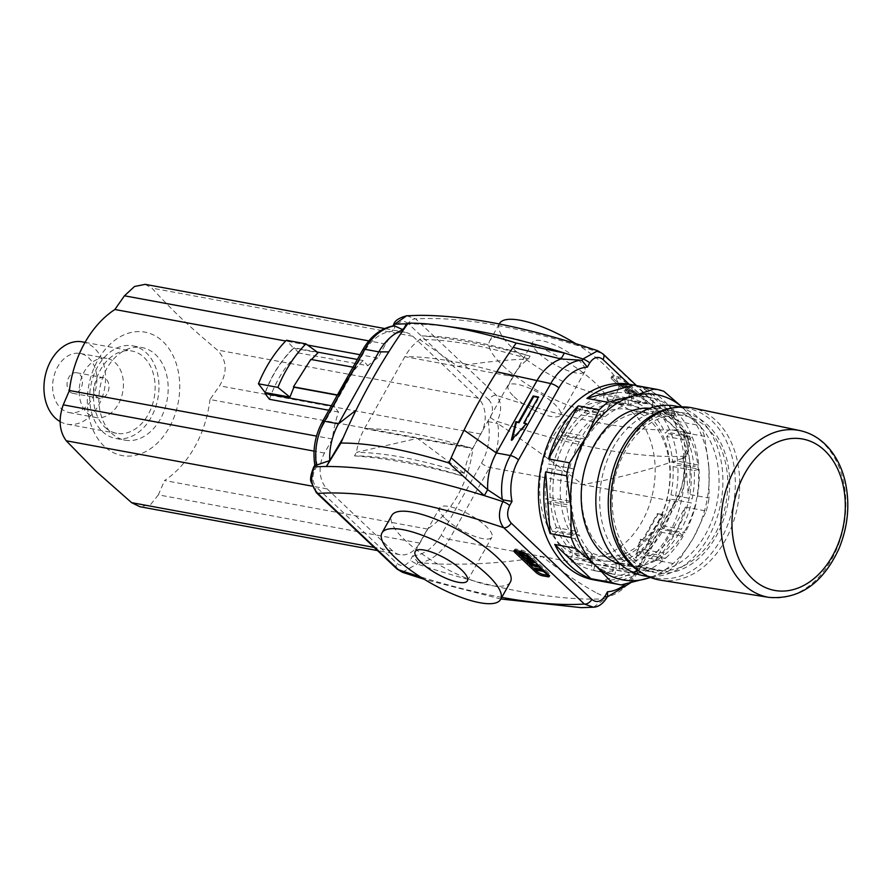 <?xml version="1.0" encoding="UTF-8"?>
<svg xmlns="http://www.w3.org/2000/svg" width="892" height="892" viewBox="0 0 892 892"><rect width="100%" height="100%" fill="white"/><g stroke="black" fill="none" stroke-linecap="round" stroke-linejoin="round"><path stroke-width="0.67" stroke-dasharray="4.46 3.34" d="M657.995 514.138L643.31 540.307L640.657 539.816L636.174 558.236L651.283 541.779L648.618 541.288L663.302 515.119L657.404 513.569L642.719 539.738L640.066 539.247L635.583 557.678L650.681 541.21L648.027 540.719L662.711 514.55L657.404 513.569M643.31 540.307L642.719 539.738M640.657 539.816L640.066 539.247M636.174 558.236L635.583 557.678M651.283 541.779L650.681 541.21M648.618 541.288L648.027 540.719M663.302 515.119L662.711 514.55M512.331 438.998L511.93 440.648L527.038 424.179L526.09 424.001M511.339 440.079L511.93 440.648M526.447 423.622L527.038 424.179M524.385 423.689L539.069 397.52L538.244 397.364M538.467 396.962L539.069 397.52M265.158 392.547A105.412 76.456 -79.5 0 1 293.49 348.125L286.421 340.253M293.49 348.125L318.065 352.663M337.276 395.201L338.09 395.089A105.925 76.835 -79.5 0 1 354.893 368.463L353.734 370.537A105.412 76.456 100.5 0 0 338.369 395.401M269.462 399.304A96.771 70.2 -79.5 0 1 298.82 352.987L367.872 365.731L363.2 360.535A105.144 76.266 100.5 0 0 353.098 371.674L334.812 404.254A105.144 76.266 -79.5 0 1 353.098 371.674L353.734 370.537A105.412 76.456 -79.5 0 1 355.852 367.983L355.573 367.671A105.925 76.835 100.5 0 0 354.893 368.463L364.148 351.983A45.771 33.205 100.5 0 1 392.58 331.233L392.469 326.773L393.673 325.836M311.509 359.543L355.852 367.983M502.954 365.765A68.004 19.936 -150.7 0 0 564.881 403.953A68.004 19.936 -150.7 0 0 608.288 407.544A68.004 19.936 -150.7 0 0 558.738 356.878A68.004 19.936 -150.7 0 0 489.686 340.978A68.004 19.936 -150.7 0 0 502.954 365.765M499.475 323.54A68.004 19.936 -150.7 0 0 512.744 348.326A68.004 19.936 -150.7 0 0 574.671 386.504A68.004 19.936 -150.7 0 0 618.078 390.094A68.004 19.936 -150.7 0 0 575.73 343.643M538.512 353.076A29.938 8.775 -150.7 0 0 565.773 369.89A29.938 8.775 -150.7 0 0 584.884 371.462A29.938 8.775 -150.7 0 0 563.075 349.162A29.938 8.775 -150.7 0 0 532.669 342.171A29.938 8.775 -150.7 0 0 538.512 353.076M510.391 582.008A68.004 19.936 29.3 0 1 466.973 578.417A68.004 19.936 29.3 0 1 405.046 540.229A68.004 19.936 29.3 0 1 391.778 515.442M596.971 593.169L605.512 597.127A52.316 37.943 100.5 0 0 635.216 573.701L542.258 556.552C561.949 571.783 580.179 583.992 596.971 593.169M593.425 607.207L605.501 598.744L606.404 597.149L605.512 597.127L607.608 596.213M439.031 564.034C476.663 564.892 511.071 562.395 542.258 556.552L449.312 539.404A52.316 37.943 -79.5 0 1 419.608 562.819L439.031 564.034M406.707 315.757L415.728 318.957L496.342 395.267C501.717 402.158 501.995 410.866 497.19 421.37A504.805 147.949 29.3 0 0 515.743 427.346A504.805 147.949 29.3 0 0 673.672 456.481A504.805 147.949 29.3 0 0 685.535 456.124A6.534 1.918 -150.7 0 0 686.45 455.723C689.304 449.713 692.493 441.44 683.696 430.278A6.534 4.07 133.4 0 1 683.618 435.831C687.765 440.559 688.278 446.39 685.179 453.337L682.815 457.529A45.771 33.205 -79.5 0 1 676.314 499.041L635.929 571.003A6.534 1.918 29.3 0 1 637.2 573.389A6.534 1.918 29.3 0 1 635.216 573.701L675.601 501.739L582.643 484.59C563.175 469.56 539.76 452.456 512.409 433.278L497.758 423.555A52.316 37.943 -79.5 0 1 489.697 467.441L449.312 539.404A6.534 1.918 -150.7 0 1 441.161 535.077L481.546 463.104A6.534 1.918 -150.7 0 0 489.697 467.441L582.643 484.59C614.042 478.948 643.277 471.556 670.349 462.413L684.643 457.719L685.535 456.124C690.196 445.576 689.103 436.723 682.257 429.565A6.534 4.07 133.4 0 1 683.685 430.267L636.498 385.6M612.213 379.446A5.229 1.539 29.3 0 1 611.187 377.539A5.229 1.539 29.3 0 1 612.782 377.283L618.089 378.264A5.229 1.539 29.3 0 1 624.612 381.731L645.418 401.422A5.229 1.539 29.3 0 1 646.432 403.329A5.229 1.539 29.3 0 1 644.849 403.585L639.531 402.604A5.229 1.539 29.3 0 1 633.019 399.137L612.213 379.446L612.949 378.141L633.755 397.832A5.229 1.539 -150.7 0 0 640.266 401.3L645.574 402.281A5.229 1.539 -150.7 0 0 647.168 402.024A5.229 1.539 -150.7 0 0 646.143 400.118L625.337 380.427A5.229 1.539 -150.7 0 0 618.825 376.959L613.518 375.978A5.229 1.539 -150.7 0 0 611.923 376.234A5.229 1.539 -150.7 0 0 612.949 378.141M634.714 392.647L622.85 386.715L629.797 387.998L628.86 387.106L620.007 385.478L631.87 391.41L624.924 390.127L625.861 391.019L634.714 392.647L635.204 391.778L623.341 385.846L630.287 387.128L629.351 386.236L620.497 384.597L632.361 390.54L625.415 389.258L626.351 390.138L635.204 391.778M637.423 395.212L636.442 394.275L627.589 392.647L628.57 393.573L637.423 395.212L637.914 394.342L636.933 393.405L628.079 391.778L629.061 392.703L637.914 394.342M628.57 393.573L629.061 392.703M627.589 392.647L628.079 391.778M636.442 394.275L636.933 393.405M625.861 391.019L626.351 390.138M624.924 390.127L625.415 389.258M631.87 391.41L632.361 390.54M621.01 386.426L621.501 385.556M620.007 385.478L620.497 384.597M628.86 387.106L629.351 386.236M629.797 387.998L630.287 387.128M622.85 386.715L623.341 385.846M633.71 391.7L634.201 390.819M528.945 557.968L529.514 557.701L528.633 556.129L522.377 553.04L520.605 553.207L520.66 553.809M535.468 569.921L534.375 568.895M529.447 564.223L526.592 561.525M521.597 556.798L518.932 554.278M514.974 550.364A5.229 1.539 29.3 0 1 514.762 549.383A5.229 1.539 29.3 0 1 516.345 549.126L521.664 550.108A5.229 1.539 29.3 0 1 528.175 553.575L548.981 573.266A5.229 1.539 29.3 0 1 549.996 575.173A5.229 1.539 29.3 0 1 549.048 575.507M526.057 553.776L530.963 558.225M530.907 558.57L528.588 558.827L520.482 554.623L519.211 552.36M538.467 565.327L540.151 566.387L535.044 565.439L528.254 561.971L526.938 559.975M533.606 560.722L535.3 561.793L530.183 560.845L528.432 560.834L528.733 561.57M540.887 569.207L542.637 569.531L540.195 567.223M540.53 567.279L547.13 572.987L543.618 570.467L535.813 569.029L534.832 568.092M542.637 569.531L542.146 570.401M535.813 569.029L535.323 569.899M543.618 570.467L543.139 571.337M546.082 572.798L545.592 573.668M445.509 518.821A29.938 8.775 -150.7 0 0 472.771 535.624A29.938 8.775 -150.7 0 0 491.871 537.207A29.938 8.775 -150.7 0 0 470.062 514.907A29.938 8.775 -150.7 0 0 439.667 507.905A29.938 8.775 -150.7 0 0 445.509 518.821M514.037 396.695A29.938 8.775 -150.7 0 0 541.299 413.498A29.938 8.775 -150.7 0 0 560.41 415.081A29.938 8.775 -150.7 0 0 538.601 392.781A29.938 8.775 -150.7 0 0 508.195 385.779A29.938 8.775 -150.7 0 0 514.037 396.695M419.608 562.819L418.047 562.395L417.155 564L402.337 572.251M406.429 323.885A504.805 147.949 29.3 0 1 455.712 327.531M104.163 446.212A62.774 45.537 -79.5 0 1 117.331 338.469A62.774 45.537 -79.5 0 1 179.102 396.94A62.774 45.537 -79.5 0 1 104.163 446.212M111.5 433.133A47.075 34.152 100.5 0 0 124.991 440.169A47.075 34.152 100.5 0 0 167.116 400.073A47.075 34.152 100.5 0 0 142.073 347.579A47.075 34.152 100.5 0 0 102.625 377.729A47.075 34.152 100.5 0 0 111.5 433.133M322.48 421.57A6.534 1.918 29.3 0 0 323.763 423.945L334.812 404.254A105.144 76.266 100.5 0 0 334.065 406.239L338.514 412.048A96.771 70.2 100.5 0 0 332.37 439.02L324.498 453.036A26.158 18.977 100.5 0 0 327.13 488.905L392.513 550.799A26.158 18.977 100.5 0 0 400.006 554.712A26.158 18.977 100.5 0 0 419.619 543.061L427.48 529.045A96.771 70.2 100.5 0 0 472.938 448.029L480.81 434.025A26.158 18.977 100.5 0 0 478.179 398.144L412.795 336.251A26.158 18.977 100.5 0 0 405.303 332.337A26.158 18.977 100.5 0 0 385.69 344L377.829 358.004A96.771 70.2 100.5 0 0 367.872 365.731M377.829 358.004L360 354.715M307.539 345.037L285.685 341.012M332.37 439.02L316.515 436.099M338.514 412.048L328.825 410.264M145.184 284.358L151.896 288.116C173.36 311.531 187.71 325.112 217.291 350.01C226.936 360.134 227.694 372.064 219.566 385.823L209.988 399.516L472.938 448.029M427.48 529.045L164.529 480.532A96.771 70.2 100.5 0 0 209.988 399.516M419.619 543.061L158.375 494.859L164.529 480.532M158.375 494.859L150.581 504.582L139.899 506.712M102.301 431.427A47.075 34.152 100.5 0 0 115.782 438.474A47.075 34.152 100.5 0 0 157.906 398.367A47.075 34.152 100.5 0 0 132.863 345.873A47.075 34.152 100.5 0 0 93.415 376.034A47.075 34.152 100.5 0 0 102.301 431.427M104.743 427.067A41.846 30.361 100.5 0 0 116.729 433.334A41.846 30.361 100.5 0 0 154.171 397.687A41.846 30.361 100.5 0 0 131.916 351.024A41.846 30.361 100.5 0 0 96.849 377.829A41.846 30.361 100.5 0 0 104.743 427.067M60.099 421.593A41.846 30.361 100.5 0 0 67.156 424.179A41.846 30.361 100.5 0 0 104.598 388.533A41.846 30.361 100.5 0 0 82.343 341.87M60.678 408.112A30.083 21.821 100.5 0 0 69.286 412.606A30.083 21.821 100.5 0 0 96.202 386.983A30.083 21.821 100.5 0 0 80.202 353.455A30.083 21.821 100.5 0 0 55.003 372.711A30.083 21.821 100.5 0 0 60.678 408.112M87.238 413.007A30.083 21.821 100.5 0 0 95.845 417.512A30.083 21.821 100.5 0 0 122.761 391.889A30.083 21.821 100.5 0 0 106.761 358.35A30.083 21.821 100.5 0 0 81.562 377.617A30.083 21.821 100.5 0 0 87.238 413.007M96.414 396.65A10.459 7.593 100.5 0 0 99.413 398.222A10.459 7.593 100.5 0 0 108.768 389.302A10.459 7.593 100.5 0 0 103.204 377.639A10.459 7.593 100.5 0 0 94.441 384.34A10.459 7.593 100.5 0 0 96.414 396.65M69.855 391.755A10.459 7.593 100.5 0 0 72.854 393.316A10.459 7.593 100.5 0 0 82.209 384.407A10.459 7.593 100.5 0 0 76.645 372.745A10.459 7.593 100.5 0 0 67.881 379.446A10.459 7.593 100.5 0 0 69.855 391.755M660.459 580.179A87.617 63.555 100.5 0 0 737.706 505.34A87.617 63.555 100.5 0 0 692.248 407.878M643.723 575.775A86.312 62.607 100.5 0 0 720.959 502.252A86.312 62.607 100.5 0 0 675.043 406.016M621.445 558.503A81.083 58.816 100.5 0 0 644.671 570.635A81.083 58.816 100.5 0 0 717.224 501.56A81.083 58.816 100.5 0 0 674.096 411.156A81.083 58.816 100.5 0 0 606.147 463.082A81.083 58.816 100.5 0 0 621.445 558.503M632.071 560.455A81.083 58.816 100.5 0 0 655.297 572.586A81.083 58.816 100.5 0 0 727.85 503.523A81.083 58.816 100.5 0 0 684.721 413.119A81.083 58.816 100.5 0 0 616.773 465.044A81.083 58.816 100.5 0 0 632.071 560.455M633.298 558.28A78.463 56.921 100.5 0 0 655.776 570.021A78.463 56.921 100.5 0 0 725.976 503.177A78.463 56.921 100.5 0 0 684.242 415.694A78.463 56.921 100.5 0 0 618.49 465.947A78.463 56.921 100.5 0 0 633.298 558.28M560.7 544.889A78.463 56.921 -79.5 0 1 545.893 452.545A78.463 56.921 -79.5 0 1 611.656 402.292A78.463 56.921 -79.5 0 1 653.39 489.786A78.463 56.921 -79.5 0 1 583.178 556.63A78.463 56.921 -79.5 0 1 560.7 544.889M481.546 463.104A45.771 33.205 100.5 0 0 488.058 421.604L490.41 417.4C493.51 410.476 492.997 404.633 488.861 399.906A6.534 4.07 -46.6 0 1 496.342 395.267A485.705 142.352 -150.7 0 0 513.513 400.854A485.705 142.352 -150.7 0 0 671.442 430A485.705 142.352 -150.7 0 0 682.257 429.565L601.632 353.254L597.74 350.757M488.861 399.906L408.235 323.595A6.534 4.07 -46.6 0 1 415.728 318.957A485.705 142.352 -150.7 0 1 426.532 318.533A485.705 142.352 -150.7 0 1 584.461 347.668A485.705 142.352 -150.7 0 1 601.632 353.254A6.534 4.07 133.4 0 1 602.97 353.879M682.815 457.529L685.257 457.852L686.45 455.723A6.534 1.918 -150.7 0 0 685.179 453.337M400.798 330.709A52.316 37.943 -79.5 0 1 403.106 329.817L403.507 329.092M402.76 329.65L404.801 327.832M488.058 421.604L497.758 423.555M323.763 423.945A45.771 33.205 100.5 0 0 317.251 465.457L315.433 465.267M606.404 598.354A6.534 1.918 -150.7 0 1 605.501 598.744A504.805 147.949 -150.7 0 1 593.637 599.101A504.805 147.949 -150.7 0 1 435.709 569.966A504.805 147.949 -150.7 0 1 417.155 564A6.534 1.918 29.3 0 1 410.376 560.02L412.728 555.827L418.047 562.395M316.292 492.629A6.534 4.07 133.4 0 1 316.448 487.155L397.074 563.465C401.801 567.134 406.239 565.985 410.376 560.02M397.096 569.107L397.007 569.018A6.534 4.07 133.4 0 1 397.074 563.465M298.82 352.987L294.148 347.802A105.144 76.266 100.5 0 0 265.348 392.58M363.2 360.535L357.335 359.454M317.229 352.061L294.148 347.802M334.065 406.239L331.367 405.737M352.998 367.192L355.573 367.671M337.41 394.966L338.09 395.089M528.521 358.941L530.082 356.153C486.965 342.751 450.873 336.028 421.793 335.95L419.798 339.506A52.316 37.943 100.5 0 0 404.868 356.666L364.482 428.628A52.316 37.943 100.5 0 0 356.488 452.344L354.481 455.901C383.56 455.968 419.664 462.703 462.781 476.094L464.342 473.306A52.316 37.943 -79.5 0 1 472.492 448.553L512.878 376.591A52.316 37.943 -79.5 0 1 528.521 358.941C485.259 345.795 449.022 339.317 419.798 339.506L457.808 366.434C479.405 362.531 502.977 360.033 528.521 358.941M464.342 473.306C421.37 459.659 385.411 452.668 356.488 452.344L417.423 438.396L464.342 473.306M354.481 455.901A504.805 147.949 29.3 0 1 462.781 476.094M530.082 356.153A504.805 147.949 -150.7 0 0 421.793 335.95M624.891 398.936L625.359 405.28L604.118 401.367L603.65 395.022L624.891 398.936A90.237 65.451 -79.5 0 0 602.981 411.201L581.74 407.287L584.004 412.628L605.244 416.542L602.981 411.201M628.425 404.41L627.957 398.066L606.716 394.141L607.184 400.486L628.425 404.41A83.703 60.712 -79.5 0 1 648.016 403.686A83.703 60.712 -79.5 0 1 649.331 403.953L628.079 400.029L629.484 393.64L650.736 397.564L649.331 403.953M652.275 404.689L653.68 398.311L632.439 394.387L631.034 400.776L652.275 404.689A83.703 60.712 -79.5 0 1 670.784 415.103L649.543 411.19L652.598 405.737L673.85 409.651L670.784 415.103M673.17 417.356L676.225 411.903L654.984 407.978L651.918 413.431L673.17 417.356A83.703 60.712 -79.5 0 1 686.461 437.058L665.22 433.133L669.468 429.442L690.72 433.367L686.461 437.058M687.91 440.47L692.159 436.779L670.918 432.854L666.67 436.545L687.91 440.47A83.703 60.712 -79.5 0 1 693.976 466.449L672.735 462.535L677.519 461.164L698.771 465.089L693.976 466.449M694.277 470.508L699.072 469.147L677.82 465.223L673.025 466.594L694.277 470.508A83.703 60.712 -79.5 0 1 692.181 498.829L670.94 494.904L692.181 498.829M691.278 502.91L670.037 498.996L691.278 502.91A83.703 60.712 -79.5 0 1 681.343 529.246L660.102 525.332L663.815 528.845L685.067 532.769L681.343 529.246M679.392 532.736L683.105 536.259L661.864 532.334L658.14 528.822L679.392 532.736A83.703 60.712 -79.5 0 1 663.124 553.085L641.883 549.16L644.147 554.501L665.387 558.425L663.124 553.085M660.403 555.448L662.667 560.778L641.426 556.864L639.163 551.524L660.403 555.448A83.703 60.712 -79.5 0 1 640.3 566.71L619.048 562.785L619.516 569.129L640.757 573.054L640.3 566.71M637.234 567.58L637.691 573.924L616.45 569.999L615.982 563.666L637.234 567.58A83.703 60.712 -79.5 0 1 617.643 568.304A83.703 60.712 -79.5 0 1 616.327 568.037L595.076 564.123L593.671 570.501L614.923 574.426L616.327 568.037M613.373 567.301L611.968 573.679L590.727 569.765L592.132 563.376L613.373 567.301A83.703 60.712 -79.5 0 1 594.864 556.887L573.623 552.962L570.557 558.414L591.809 562.339L594.864 556.887M592.489 554.634L589.434 560.087L568.182 556.162L571.237 550.71L592.489 554.634A83.703 60.712 -79.5 0 1 579.187 534.932L557.946 531.019L553.687 534.709L574.939 538.623L579.187 534.932M577.737 531.52L573.489 535.211L552.248 531.298L556.496 527.596L577.737 531.52A83.703 60.712 -79.5 0 1 571.672 505.53L550.431 501.616L545.636 502.988L566.888 506.901L571.672 505.53M571.382 501.471L566.587 502.843L545.335 498.929L550.13 497.558L571.382 501.471A83.703 60.712 -79.5 0 1 573.478 473.161L547.621 468.077L573.478 473.161M574.37 469.08L548.524 463.996L574.37 469.08A83.703 60.712 -79.5 0 1 584.305 442.744L563.064 438.819L559.34 435.307L580.592 439.221L584.305 442.744M600.26 413.565L602.524 418.905L581.283 414.981L579.019 409.651L600.26 413.565A90.237 65.451 -79.5 0 0 582.543 435.731L561.302 431.817L565.015 435.329A83.703 60.712 -79.5 0 1 581.283 414.981M579.019 409.651A90.237 65.451 100.5 0 0 561.302 431.817M603.65 395.022A90.237 65.451 100.5 0 0 581.74 407.287M569.765 467.91A90.237 65.451 -79.5 0 1 580.592 439.221M559.34 435.307A90.237 65.451 100.5 0 0 548.524 463.996M566.587 502.843A90.237 65.451 -79.5 0 1 568.873 472.002M547.621 468.077A90.237 65.451 100.5 0 0 545.335 498.929M573.489 535.211A90.237 65.451 -79.5 0 1 566.888 506.901M545.636 502.988A90.237 65.451 100.5 0 0 552.248 531.298M589.434 560.087A90.237 65.451 -79.5 0 1 574.939 538.623M553.687 534.709A90.237 65.451 100.5 0 0 568.182 556.162M611.968 573.679A90.237 65.451 -79.5 0 1 591.809 562.339M570.557 558.414A90.237 65.451 100.5 0 0 590.727 569.765M637.691 573.924A90.237 65.451 -79.5 0 1 616.45 574.738A90.237 65.451 -79.5 0 1 614.923 574.426M593.671 570.501A90.237 65.451 100.5 0 0 595.209 570.813A90.237 65.451 100.5 0 0 616.45 569.999M662.667 560.778A90.237 65.451 -79.5 0 1 640.757 573.054M619.516 569.129A90.237 65.451 100.5 0 0 641.426 556.864M683.105 536.259A90.237 65.451 -79.5 0 1 665.387 558.425M644.147 554.501A90.237 65.451 100.5 0 0 661.864 532.334M695.883 504.08A90.237 65.451 -79.5 0 1 685.067 532.769M663.815 528.845A90.237 65.451 100.5 0 0 674.642 500.156M699.072 469.147A90.237 65.451 -79.5 0 1 696.786 499.988M675.534 496.075A90.237 65.451 100.5 0 0 677.82 465.223M692.159 436.779A90.237 65.451 -79.5 0 1 698.771 465.089M677.519 461.164A90.237 65.451 100.5 0 0 670.918 432.854M676.225 411.903A90.237 65.451 -79.5 0 1 690.72 433.367M669.468 429.442A90.237 65.451 100.5 0 0 654.984 407.978M653.68 398.311A90.237 65.451 -79.5 0 1 673.85 409.651M652.598 405.737A90.237 65.451 100.5 0 0 632.439 394.387M565.015 435.329L586.267 439.254A83.703 60.712 -79.5 0 1 602.524 418.905M586.267 439.254L582.543 435.731M605.244 416.542A83.703 60.712 -79.5 0 1 625.359 405.28M584.004 412.628A83.703 60.712 -79.5 0 1 604.118 401.367M553.129 465.156A83.703 60.712 -79.5 0 1 563.064 438.819M550.13 497.558A83.703 60.712 -79.5 0 1 552.226 469.237M556.496 527.596A83.703 60.712 -79.5 0 1 550.431 501.616M571.237 550.71A83.703 60.712 -79.5 0 1 557.946 531.019M592.132 563.376A83.703 60.712 -79.5 0 1 573.623 552.962M615.982 563.666A83.703 60.712 -79.5 0 1 596.391 564.38A83.703 60.712 -79.5 0 1 595.076 564.123M639.163 551.524A83.703 60.712 -79.5 0 1 619.048 562.785M658.14 528.822A83.703 60.712 -79.5 0 1 641.883 549.16M670.037 498.996A83.703 60.712 -79.5 0 1 660.102 525.332M673.025 466.594A83.703 60.712 -79.5 0 1 670.94 494.904M666.67 436.545A83.703 60.712 -79.5 0 1 672.735 462.535M651.918 413.431A83.703 60.712 -79.5 0 1 665.22 433.133M631.034 400.776A83.703 60.712 -79.5 0 1 649.543 411.19M607.184 400.486A83.703 60.712 -79.5 0 1 626.764 399.761A83.703 60.712 -79.5 0 1 628.079 400.029M627.957 398.066A90.237 65.451 -79.5 0 1 649.198 397.252A90.237 65.451 -79.5 0 1 650.736 397.564M629.484 393.64A90.237 65.451 100.5 0 0 627.957 393.339A90.237 65.451 100.5 0 0 606.716 394.141M580.246 544.878A74.549 54.078 100.5 0 0 601.598 556.039A74.549 54.078 100.5 0 0 668.298 492.54A74.549 54.078 100.5 0 0 628.648 409.417A74.549 54.078 100.5 0 0 566.175 457.161A74.549 54.078 100.5 0 0 580.246 544.878M574.258 548.591A79.778 57.868 -79.5 0 1 590.983 411.658A79.778 57.868 -79.5 0 1 669.502 485.973A79.778 57.868 -79.5 0 1 574.258 548.591M601.487 548.803A74.549 54.078 -79.5 0 1 587.427 461.086A74.549 54.078 -79.5 0 1 649.889 413.342A74.549 54.078 -79.5 0 1 689.538 496.454A74.549 54.078 -79.5 0 1 622.839 559.953A74.549 54.078 -79.5 0 1 601.487 548.803M629.618 384.329A99.391 72.096 -79.5 0 1 637.557 386.459A99.391 72.096 -79.5 0 1 681.343 500.702A99.391 72.096 -79.5 0 1 593.548 579.811M621.033 564.692A79.778 57.868 100.5 0 0 696.819 497.803A79.778 57.868 100.5 0 0 649.889 408.268M681.856 406.886A94.162 68.305 -79.5 0 1 683.963 408.792A94.162 68.305 -79.5 0 1 708.895 467.598A94.162 68.305 -79.5 0 1 693.407 537.943A94.162 68.305 -79.5 0 1 650.402 577.392M708.895 467.598L704.591 436.355L683.618 432.486L688.133 494.213L709.107 498.082L708.895 467.598M683.618 432.486A99.391 72.096 -79.5 0 1 688.133 494.213M693.407 537.943L706.252 511.027L685.279 507.158L655.508 560.221L676.482 564.09L693.407 537.943M685.279 507.158A99.391 72.096 -79.5 0 1 655.508 560.221M650.558 577.458L667.852 571.582L646.878 567.713L600.26 581.038L621.233 584.907M646.878 567.713A99.391 72.096 -79.5 0 1 600.26 581.038M704.591 436.355A99.391 72.096 100.5 0 0 699.997 425.529L681.934 406.886M667.852 571.582A99.391 72.096 100.5 0 0 676.482 564.09M663.838 391.298L642.864 387.429A99.391 72.096 -79.5 0 1 679.024 421.66L699.997 425.529M706.252 511.027A99.391 72.096 100.5 0 0 709.107 498.082M642.864 387.429L679.024 421.66M501.761 597.372A485.705 142.352 29.3 0 1 420.21 576.756M633.755 397.832L633.019 399.137M640.266 401.3L639.531 402.604M645.574 402.281L644.849 403.585M646.143 400.118L645.418 401.422M625.337 380.427L624.612 381.731M618.825 376.959L618.089 378.264M613.518 375.978L612.782 377.283M548.245 574.582L548.981 573.266M527.44 554.891L528.175 553.575M520.928 551.423L521.664 550.108M515.609 550.442L516.345 549.126M520.482 554.623L519.991 555.493M528.588 558.827L528.097 559.697M522.377 553.04L521.887 553.91M528.633 556.129L528.142 556.998M530.183 560.845L529.703 561.715M528.254 561.971L527.763 562.852M535.044 565.439L534.553 566.32M385.69 344L368.842 340.889M412.795 336.251L151.896 288.116M478.179 398.144L217.291 350.01M480.81 434.025L219.566 385.823M392.513 550.799L374.172 547.42M327.13 488.905L312.122 486.14M324.498 453.036L314.062 451.107M769.138 597.395A84.829 61.537 100.5 0 0 843.932 524.942A84.829 61.537 100.5 0 0 799.923 430.58M641.437 572.653A86.312 62.607 100.5 0 0 656.111 578.061A86.312 62.607 100.5 0 0 733.347 504.56A86.312 62.607 100.5 0 0 687.464 408.302A86.312 62.607 100.5 0 0 671.788 408.112M629.105 384.24L683.618 435.831M635.929 571.003A45.771 33.205 -79.5 0 1 625.493 583.959M630.666 582.766L637.2 573.389L677.586 501.427A6.534 1.918 -150.7 0 1 675.601 501.739A52.316 37.943 100.5 0 0 683.673 457.852M685.257 457.841C687.542 473.195 684.989 487.723 677.586 501.427A6.534 1.918 -150.7 0 0 676.314 499.041M490.41 417.4A6.534 1.918 29.3 0 0 497.19 421.37L496.298 422.975M393.662 324.655L393.662 324.632A6.534 1.918 -150.7 0 0 394.933 327.029L392.58 331.233M408.235 323.595C403.507 319.927 399.07 321.064 394.933 327.029M362.866 349.597A6.534 1.918 -150.7 0 0 364.148 351.983M412.728 555.827A45.771 33.205 100.5 0 0 441.161 535.077M317.251 465.457L314.898 469.649C311.799 476.584 312.323 482.416 316.448 487.155M313.616 467.274A6.534 1.918 -150.7 0 0 314.898 469.649M512.878 376.591A345.26 101.186 -150.7 0 0 404.868 356.666L512.878 376.591M472.492 448.553C429.442 435.251 393.439 428.606 364.482 428.628L472.492 448.553M499.219 323.986L489.686 340.978M618.078 390.094L608.288 407.544M647.168 402.024L646.432 403.329M611.923 376.234L611.187 377.539M549.26 576.488L549.996 575.173M514.026 550.687L514.762 549.383M520.605 553.207L520.114 554.077M529.514 557.701L529.023 558.57M527.941 561.715L528.432 560.834M415.193 551.524L439.667 507.905M467.397 580.826L491.871 537.207M532.669 342.171L508.195 385.779M584.884 371.462L560.41 415.081M500.847 599L424.336 579.343M405.303 332.337L384.653 328.535M400.006 554.712L377.494 550.565M115.782 438.474L124.991 440.169M132.863 345.873L142.073 347.579M67.156 424.179L116.729 433.334M85.041 342.372L131.916 351.024M69.286 412.606L95.845 417.512M80.202 353.455L106.761 358.35M72.854 393.316L99.413 398.222M76.645 372.745L103.204 377.639M651.684 417.088C663.838 409.06 675.757 406.139 687.442 408.302L680.105 406.953M625.849 557.099L633.688 566.275C640.512 572.642 647.982 576.578 656.122 578.061L648.785 576.711M644.671 570.635L655.297 572.586M674.096 411.156L684.721 413.119M583.178 556.63L615.413 562.573M619.494 563.331L655.776 570.021M611.656 402.292L643.879 408.246M647.971 408.993L684.242 415.694M607.151 597.038L606.226 597.183M392.469 326.773L392.926 325.959M595.209 570.813L616.45 574.738M596.391 564.38L617.643 568.304M626.764 399.761L648.016 403.686M627.957 393.339L649.198 397.252M601.598 556.039L622.839 559.953M628.648 409.417L649.889 413.342"/><path stroke-width="1.34" d="M533.16 395.981L538.467 396.962L523.782 423.131L526.447 423.622L511.339 440.079L515.821 421.66L518.475 422.15L533.16 395.981L533.75 396.539L519.066 422.708L516.412 422.217L512.331 438.998M518.475 422.15L519.066 422.708M515.821 421.66L516.412 422.217M526.09 424.001L523.782 423.131M538.244 397.364L533.75 396.539M258.446 383.794L277.925 387.384A118.223 85.755 -79.5 0 1 305.9 343.855L286.421 340.253A118.223 85.755 100.5 0 0 258.446 383.794L265.158 392.547L289.911 397.118L293.925 387.206L337.276 395.201M277.925 387.384L289.911 397.118M311.308 359.766L318.065 352.663L305.9 343.855M352.998 367.192L310.817 359.409L293.435 386.849L293.925 387.206M575.73 343.643A68.004 19.936 -150.7 0 0 499.475 323.54L499.219 323.986M381.988 532.892L391.778 515.442A68.004 19.936 29.3 0 1 460.841 531.342A68.004 19.936 29.3 0 1 510.391 582.008L500.602 599.457A68.004 19.936 -150.7 0 0 451.051 548.792A68.004 19.936 -150.7 0 0 381.988 532.892A68.004 19.936 -150.7 0 0 395.256 557.678A68.004 19.936 -150.7 0 0 457.183 595.856A68.004 19.936 -150.7 0 0 500.602 599.457M421.024 562.428A29.938 8.775 29.3 0 1 415.193 551.524A29.938 8.775 29.3 0 1 445.587 558.526A29.938 8.775 29.3 0 1 467.397 580.826A29.938 8.775 29.3 0 1 448.286 579.242A29.938 8.775 29.3 0 1 421.024 562.428M516.234 343.041A523.113 379.457 100.5 0 0 513.123 347.401L561.035 358.952L580.469 360.167A52.316 37.943 100.5 0 0 550.765 383.582L510.38 455.544A52.316 37.943 100.5 0 0 502.308 499.442L487.656 489.708A52.316 37.943 -79.5 0 1 496.387 452.969L536.772 381.007A52.316 37.943 -79.5 0 1 561.035 358.952L564.368 353.02L516.234 343.041A345.26 101.186 -150.7 0 0 441.919 325.613A345.26 101.186 -150.7 0 0 408.224 323.116L406.429 323.885L403.507 329.092M502.308 499.442L503.779 500.022L502.876 501.616C498.059 512.142 498.349 520.839 503.724 527.718A6.534 4.07 -46.6 0 0 511.216 523.091C507.069 518.363 506.556 512.532 509.655 505.586L512.019 501.393L503.779 500.022M509.655 505.586A6.534 1.918 29.3 0 0 502.876 501.616A504.805 147.949 -150.7 0 0 484.334 495.64L487.656 489.708L451.162 457.797A523.113 379.457 100.5 0 0 448.921 462.981A345.26 101.186 -150.7 0 0 340.922 443.056A523.113 379.457 -79.5 0 1 343.164 437.872A523.113 379.457 -79.5 0 1 356.053 410.208A523.113 379.457 -79.5 0 1 388.778 351.872A523.113 379.457 -79.5 0 1 405.113 327.476A523.113 379.457 -79.5 0 1 408.224 323.116M515.041 552.594A5.229 1.539 29.3 0 1 514.026 550.687A5.229 1.539 29.3 0 1 515.609 550.442L520.928 551.423A5.229 1.539 29.3 0 1 527.44 554.891L548.245 574.582A5.229 1.539 29.3 0 1 549.26 576.488A5.229 1.539 29.3 0 1 547.677 576.734L542.358 575.764A5.229 1.539 29.3 0 1 535.847 572.296L515.041 552.594L515.777 551.289A5.229 1.539 29.3 0 1 514.974 550.364M424.336 579.343L402.337 572.263L398.445 569.732L317.82 493.421A485.705 142.352 29.3 0 1 328.624 492.997A485.705 142.352 29.3 0 1 486.564 522.132A485.705 142.352 29.3 0 1 503.724 527.718L584.349 604.029L593.425 607.207L581.305 607.653L500.847 599M520.66 553.809L528.945 557.968M549.048 575.507A5.229 1.539 29.3 0 1 548.413 575.429L543.094 574.448A5.229 1.539 29.3 0 1 536.583 570.98L535.468 569.921M534.375 568.895L529.447 564.223M526.592 561.525L521.597 556.798M518.932 554.278L515.777 551.289M518.72 553.23L520.895 552.951L529.146 557.188L530.417 559.44L528.097 559.697L519.991 555.493L518.72 553.23L519.211 552.36L521.385 552.081L526.057 553.776M530.963 558.225L530.417 559.44M528.733 561.57L534.063 564.513L538.467 565.327M526.447 560.845L533.817 561.726L534.81 562.662L527.941 561.715L528.733 562.963L539.66 567.256L534.553 566.32L527.763 562.852L526.447 560.845L526.938 559.975L533.606 560.722M534.341 568.962L542.146 570.401L539.705 568.092L540.753 568.282L546.64 573.857L543.139 571.337L535.323 569.899L534.341 568.962L534.832 568.092L540.887 569.207M539.705 568.092L540.53 567.279M521.887 553.91L528.142 556.998L529.023 558.57L527.105 558.738L520.984 555.671L520.114 554.077L521.887 553.91M448.921 462.981L484.334 495.64A504.805 147.949 -150.7 0 0 326.394 466.505L329.728 460.573L316.404 465.145A52.316 37.943 -79.5 0 1 324.476 421.247L338.458 423.834L378.844 351.861A52.316 37.943 -79.5 0 1 400.798 330.709L405.113 327.476M441.919 325.613L455.712 327.531A504.805 147.949 29.3 0 1 564.368 353.02A504.805 147.949 29.3 0 1 582.922 358.997L582.019 360.591L580.469 360.167M343.164 437.872L329.728 460.573A52.316 37.943 -79.5 0 1 338.458 423.834L356.053 410.208M388.778 351.872L378.844 351.861L364.861 349.285L324.476 421.247A6.534 1.918 29.3 0 0 322.48 421.57C315.088 435.274 312.523 449.791 314.82 465.145L316.404 465.145M316.292 492.629A6.534 4.07 133.4 0 0 316.381 492.718A6.534 4.07 133.4 0 0 317.82 493.421C310.973 486.252 309.881 477.398 314.53 466.862L315.433 465.267M360 354.715L307.539 345.037M285.685 341.012L114.878 309.491A96.771 70.2 100.5 0 0 69.409 390.506L63.254 404.834C58.27 419.173 59.262 431.148 66.231 440.771L95.912 471.166L131.615 502.664L139.899 506.712L377.494 550.565M316.515 436.099L69.409 390.506M328.825 410.264L269.462 399.304L265.013 393.506A105.144 76.266 100.5 0 1 265.348 392.58M368.842 340.889L124.445 295.798L114.878 309.491M124.445 295.798L134.502 286.488L145.184 284.358M85.041 342.372L82.343 341.87A41.846 30.361 100.5 0 0 47.276 368.675A41.846 30.361 100.5 0 0 55.17 417.924A41.846 30.361 100.5 0 0 60.099 421.593M799.923 430.58L692.248 407.878A87.617 63.555 100.5 0 0 651.684 417.077A87.617 63.555 100.5 0 0 625.849 557.087A87.617 63.555 100.5 0 0 634.212 566.866A87.617 63.555 100.5 0 0 660.459 580.179L769.138 597.395C799.433 599.625 822.647 583.524 838.781 549.115C848.225 526.258 850.254 503.278 844.869 480.175C841.937 468.467 837.075 458.377 830.307 449.914C821.989 439.667 811.854 433.222 799.923 430.58A84.829 61.537 100.5 0 0 727.983 483.955A84.829 61.537 100.5 0 0 743.727 584.505A84.829 61.537 100.5 0 0 769.138 597.395M680.105 406.953L675.043 406.016A86.312 62.607 100.5 0 0 602.713 461.287A86.312 62.607 100.5 0 0 619.003 562.863A86.312 62.607 100.5 0 0 643.723 575.775L648.785 576.711M602.97 353.879A6.534 4.07 133.4 0 1 603.07 353.957L597.74 350.757L582.922 358.997A6.534 1.918 29.3 0 1 589.69 362.966C593.827 357.012 598.264 355.863 603.003 359.532L629.105 384.24M625.493 583.959A45.771 33.205 -79.5 0 1 607.497 591.764L607.608 596.213L606.415 598.342A6.534 1.918 -150.7 0 0 606.415 598.342A6.534 1.918 -150.7 0 0 605.133 595.956C601.007 601.91 596.57 603.059 591.831 599.391L511.216 523.091M512.019 501.393A45.771 33.205 -79.5 0 1 518.52 459.882L558.905 387.92A45.771 33.205 -79.5 0 1 587.337 367.158L582.019 360.591M636.498 385.6L603.07 353.957A6.534 4.07 133.4 0 1 603.003 359.532M501.761 597.372A485.705 142.352 29.3 0 0 573.545 604.464A485.705 142.352 29.3 0 0 584.349 604.029A6.534 4.07 -46.6 0 0 591.831 599.391M322.48 421.57L362.866 349.597A6.534 1.918 -150.7 0 1 364.861 349.285A52.316 37.943 -79.5 0 1 394.554 325.87L403.106 329.817M394.554 325.87L393.673 325.836L394.554 325.87M393.673 325.825L394.565 324.242L406.696 315.768L418.761 315.344C462.848 315.177 516.58 325.056 579.945 344.959L597.74 350.734M420.21 576.756A485.705 142.352 29.3 0 1 415.605 575.318A485.705 142.352 29.3 0 1 398.445 569.732A6.534 4.07 133.4 0 1 397.007 569.029L316.381 492.718L310.985 481.747C310.003 479.127 310.884 474.299 313.616 467.274L314.82 465.145M357.335 359.454L317.229 352.061M331.367 405.737L265.013 393.506M293.435 386.849L337.41 394.966M313.616 467.274A6.534 1.918 -150.7 0 1 314.53 466.862A504.805 147.949 -150.7 0 1 326.394 466.505L340.922 443.056M513.123 347.401A523.113 379.457 100.5 0 0 496.788 371.808A523.113 379.457 100.5 0 0 464.052 430.134A523.113 379.457 100.5 0 0 451.162 457.797M650.402 577.392A94.162 68.305 -79.5 0 1 646.588 578.618A94.162 68.305 -79.5 0 1 595.856 565.807L611.89 582.543A99.391 72.096 100.5 0 0 619.828 584.661L593.548 579.811A99.391 72.096 -79.5 0 1 565.071 564.948A99.391 72.096 -79.5 0 1 546.328 447.985A99.391 72.096 -79.5 0 1 629.618 384.329L655.899 389.18A99.391 72.096 100.5 0 0 654.494 388.945L633.231 395.981A94.162 68.305 -79.5 0 1 681.856 406.886M649.889 408.268A79.778 57.868 100.5 0 0 586.535 462.87A79.778 57.868 100.5 0 0 602.579 553.821A79.778 57.868 100.5 0 0 621.033 564.692M611.89 582.543L590.917 578.674L554.757 544.455L575.73 548.324L595.856 565.807A94.162 68.305 -79.5 0 1 570.925 507.013A94.162 68.305 -79.5 0 1 586.412 436.667A94.162 68.305 -79.5 0 1 633.231 395.981L607.876 402.259L586.903 398.389L633.521 385.076L654.494 388.945M619.828 584.661A99.391 72.096 100.5 0 0 621.233 584.907L650.558 577.458M590.917 578.674A99.391 72.096 -79.5 0 1 554.757 544.455M570.925 507.013L571.136 537.486L550.163 533.617L545.648 471.901L566.621 475.77L570.925 507.013M550.163 533.617A99.391 72.096 -79.5 0 1 545.648 471.901M586.412 436.667L569.475 462.814L548.502 458.945L578.284 405.882L599.257 409.751L586.412 436.667M548.502 458.945A99.391 72.096 -79.5 0 1 578.284 405.882M586.903 398.389A99.391 72.096 -79.5 0 1 633.521 385.076M681.934 406.886L663.838 391.298A99.391 72.096 100.5 0 0 655.899 389.18M607.876 402.259A99.391 72.096 100.5 0 0 599.257 409.751M569.475 462.814A99.391 72.096 100.5 0 0 566.621 475.77M571.136 537.486A99.391 72.096 100.5 0 0 575.73 548.324M558.905 387.92A6.534 1.918 -150.7 0 0 550.765 383.582L496.788 371.808M518.52 459.882A6.534 1.918 -150.7 0 0 510.38 455.544L496.387 452.969L464.052 430.134M535.847 572.296L536.583 570.98M542.358 575.764L543.094 574.448M547.677 576.734L548.413 575.429M521.385 552.081L520.895 552.951M521.474 554.802L520.984 555.671M527.585 557.868L527.105 558.738M534.063 564.513L533.572 565.383M529.224 562.094L528.733 562.963M529.19 559.908L528.711 560.778M374.172 547.42L131.615 502.664M312.122 486.14L66.231 440.771M314.062 451.107L63.254 404.834M752.614 578.93A76.991 55.839 100.5 0 0 844.523 518.497A76.991 55.839 100.5 0 0 768.759 446.792A76.991 55.839 100.5 0 0 752.614 578.93M671.788 408.112A86.312 62.607 100.5 0 0 611.979 473.786A86.312 62.607 100.5 0 0 631.391 565.149A86.312 62.607 100.5 0 0 641.437 572.653M587.337 367.158L589.69 362.966M607.497 591.764L605.133 595.956M392.926 325.959L393.662 324.643A6.534 1.918 -150.7 0 1 394.565 324.242A504.805 147.949 29.3 0 1 406.429 323.885M384.653 328.535L145.184 284.347M615.413 562.573L619.494 563.331M643.879 408.246L647.971 408.993M630.666 582.766L607.151 597.038M593.425 607.207C598.186 607.073 602.513 604.118 606.415 598.342M393.662 324.655C394.431 320.908 398.78 317.942 406.707 315.757M362.866 349.597C370.626 336.094 380.951 328.167 393.84 325.803M402.337 572.251L397.007 569.018"/></g></svg>
